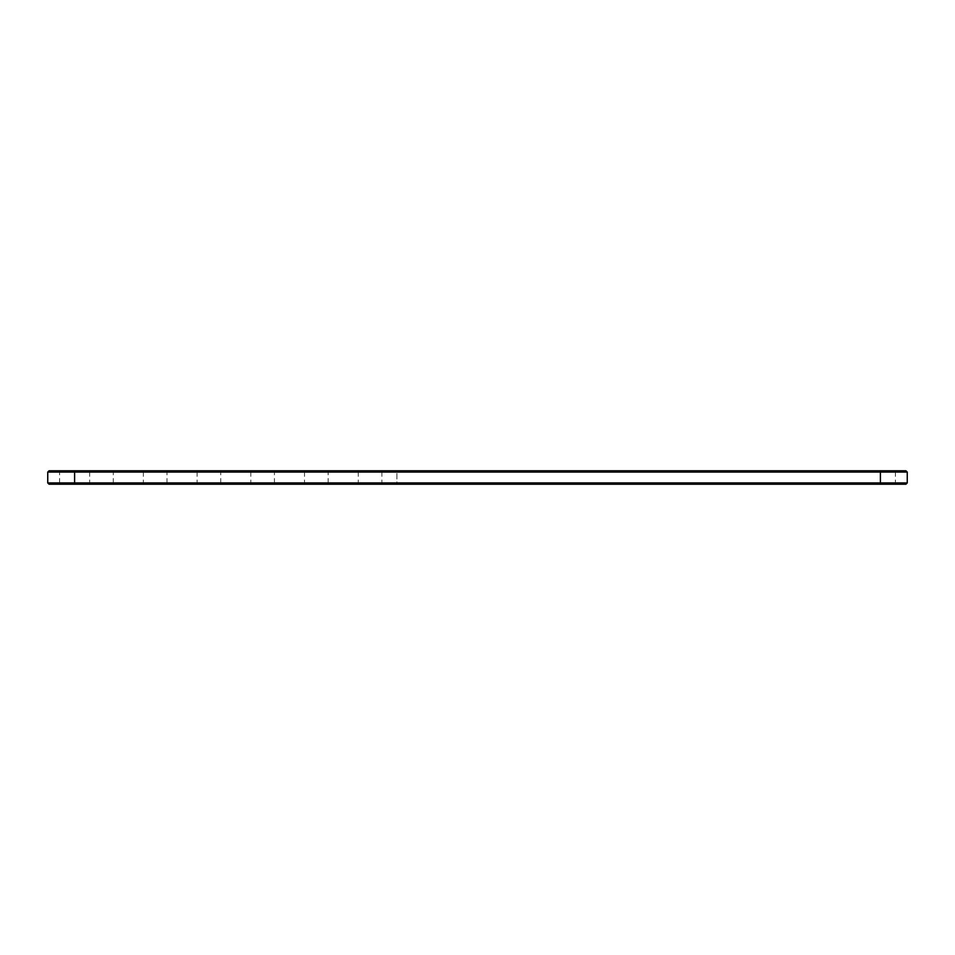 <?xml version="1.0" encoding="UTF-8"?>
<svg xmlns="http://www.w3.org/2000/svg" width="955" height="955" viewBox="0 0 955 955"><rect width="100%" height="100%" fill="white"/><g stroke="black" fill="none" stroke-linecap="round" stroke-linejoin="round"><path stroke-width="0.72" stroke-dasharray="4.78 3.58" d="M47.75 472.068L907.25 472.068M49.039 470.791L905.961 470.791M47.75 482.932L907.25 482.932M396.922 470.791L380.591 470.791L396.922 470.791L396.922 472.068L381.881 472.068L880.391 472.068L396.922 472.08L396.922 470.791L896.721 470.791L396.922 470.791M165.716 470.791L198.377 470.791L165.716 470.791L167.006 472.068L197.088 472.068L167.006 472.068L167.006 482.932L197.088 482.932L167.006 482.932L165.716 484.209L198.377 484.209L165.716 484.209M111.998 470.791L144.659 470.791L111.998 470.791L113.287 472.068L143.369 472.068L113.287 472.068L113.287 482.932L143.369 482.932L113.287 482.932L111.998 484.209L144.659 484.209L111.998 484.209M326.873 470.791L359.534 470.791L326.873 470.791L328.162 472.068L358.244 472.068L328.162 472.068L328.162 482.932L358.244 482.932L328.162 482.932L326.873 484.209L359.534 484.209L326.873 484.209M58.279 470.791L90.94 470.791L58.279 470.791L59.568 472.068L89.651 472.068L59.568 472.068L59.568 482.932L89.651 482.932L59.568 482.932L58.279 484.209L90.94 484.209L58.279 484.209M219.435 470.791L252.096 470.791L219.435 470.791L220.724 472.068L250.807 472.068L220.724 472.068L220.724 482.932L250.807 482.932L220.724 482.932L219.435 484.209L252.096 484.209L219.435 484.209M273.154 470.791L305.815 470.791L273.154 470.791L274.443 472.068L304.526 472.068L274.443 472.068L274.443 482.932L304.526 482.932L274.443 482.932L273.154 484.209L305.815 484.209L273.154 484.209M49.039 484.209L905.961 484.209M880.391 484.221L880.391 472.068L880.391 482.932L381.881 482.932L895.432 482.932L880.391 482.932L880.391 470.791L880.391 472.068L895.432 472.068L880.391 472.068L880.391 470.779M396.922 484.209L396.922 483.349L377.153 483.349L900.159 483.349L396.922 483.349L396.922 484.209L396.922 472.068L396.922 484.209L377.153 484.209L902.523 484.209L52.477 484.209L74.609 484.209L74.609 483.349L52.477 483.349L902.523 483.349L74.609 483.349L74.609 484.209L900.159 484.209L396.922 484.221M99.475 483.349L100.55 483.146L99.511 483.146M99.272 483.349L98.437 483.349L99.248 483.146M101.326 483.349L100.633 483.349L101.326 483.349M104.417 483.349L105.05 483.349L104.417 483.146M54.841 483.349L94.378 483.349L54.841 483.349L54.841 484.209L94.378 484.209L54.841 484.209M96.479 483.349L95.798 483.146L96.479 483.349M97.386 483.349L96.336 483.146L97.386 483.146M108.56 483.349L148.097 483.349L108.56 483.349L108.56 484.209L148.097 484.209L108.56 484.209M162.278 483.349L201.815 483.349L162.278 483.349L162.278 484.209L201.815 484.209L162.278 484.209M215.997 483.349L255.534 483.349L215.997 483.349L215.997 484.209L255.534 484.209L215.997 484.209M269.716 483.349L309.253 483.349L269.716 483.349L269.716 484.209L309.253 484.209L269.716 484.209M323.435 483.349L362.972 483.349L323.435 483.349L323.435 484.209L362.972 484.209L323.435 484.209M74.609 484.209L74.609 470.791M880.391 484.209L880.391 482.932L880.391 484.209M380.591 484.209L381.881 482.932L381.881 472.068L380.591 470.791M896.721 484.209L895.432 482.92L895.432 472.068L896.721 470.791M198.377 484.209L197.088 482.932L197.088 472.068L198.377 470.791M144.659 484.209L143.369 482.932L143.369 472.068L144.659 470.791M359.534 484.209L358.244 482.932L358.244 472.068L359.534 470.791M90.94 484.209L89.651 482.932L89.651 472.068L90.94 470.791M252.096 484.209L250.807 482.932L250.807 472.068L252.096 470.791M305.815 484.209L304.526 482.932L304.526 472.068L305.815 470.791M902.523 483.349L902.523 484.209M52.477 483.349L52.477 484.209M900.159 483.349L900.159 484.209M377.153 483.349L377.153 484.209M94.378 484.209L94.378 483.349M148.097 484.209L148.097 483.349M201.815 484.209L201.815 483.349M255.534 484.209L255.534 483.349M309.253 484.209L309.253 483.349M362.972 484.209L362.972 483.349"/><path stroke-width="1.43" d="M907.25 472.068L47.75 472.068L49.039 470.791L905.961 470.791L907.25 472.068L907.25 482.932L47.75 482.932L47.75 472.068M907.25 482.932L905.961 484.209L49.039 484.209L47.75 482.932M880.391 484.221L880.391 470.779M74.609 484.209L74.609 470.791"/></g></svg>
